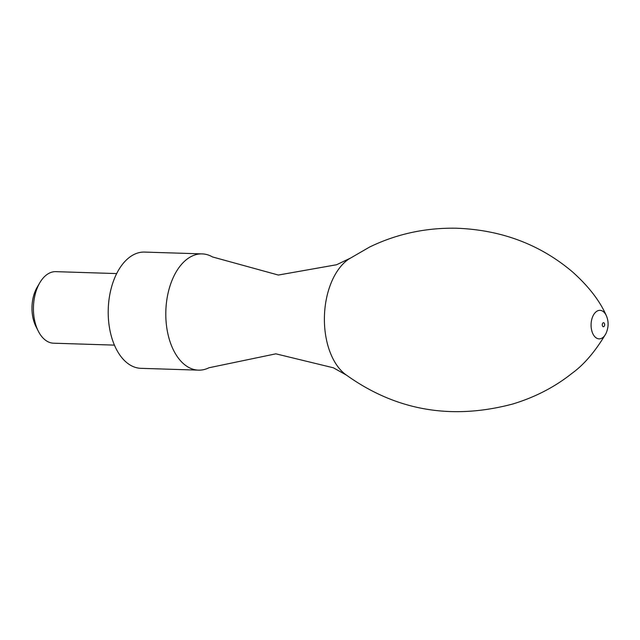 <?xml version="1.0" encoding="UTF-8"?>
<svg xmlns="http://www.w3.org/2000/svg" width="640" height="640" viewBox="0 0 640 640"><rect width="100%" height="100%" fill="white"/><g stroke="black" fill="none" stroke-linecap="round" stroke-linejoin="round"><path stroke-width="0.96" d="M116.68 273.576L55.8 271.656A35.784 21.232 91.8 0 0 39.8 282.76L37.128 287.312A28.928 17.16 91.8 0 0 35.896 326.4L38.272 331.112A35.784 21.232 91.8 0 0 53.544 343.2L114.424 345.12M39.8 282.76A35.784 21.232 91.8 0 0 38.272 331.112M349.84 258.384L336.616 264.736L278.352 275.048L212.496 256.944A58.152 34.504 91.8 0 0 202.16 253.896L144.568 252.08A58.152 34.504 91.8 0 0 108.248 309.12A58.152 34.504 91.8 0 0 140.904 368.328L198.496 370.144A58.152 34.504 91.8 0 0 209.008 367.752L275.872 353.832L333.368 367.792L346.168 374.968M202.16 253.896A58.152 34.504 91.8 0 0 165.84 310.936A58.152 34.504 91.8 0 0 198.496 370.144M606.496 316.048A14.264 8.464 91.8 0 0 606.456 315.952C599.992 301.032 588.648 286.328 572.432 271.84C539.976 244.392 501.296 229.856 456.384 228.224C425.52 227.672 396.568 233.952 369.544 247.072L348.728 259.128A62.632 37.152 91.8 0 0 324.44 316.024A62.632 37.152 91.8 0 0 345.2 374.224M603.632 311.88A14.264 8.464 91.8 0 0 592.448 317.24A14.264 8.464 91.8 0 0 594.416 336.248A14.264 8.464 91.8 0 0 605.896 333.672C608.632 327.616 608.824 321.704 606.456 315.952A14.264 8.464 91.8 0 0 603.632 311.88M604.032 322.936A2.008 1.192 91.8 0 0 602.264 324.84A2.008 1.192 91.8 0 0 604.072 326.408A2.008 1.192 91.8 0 0 604.032 322.936M345.104 374.152C395.064 410.424 450.888 420.392 512.576 404.056C535.032 397.28 554.896 387 572.168 373.2C584.008 364.664 595.248 351.488 605.896 333.672"/></g></svg>
